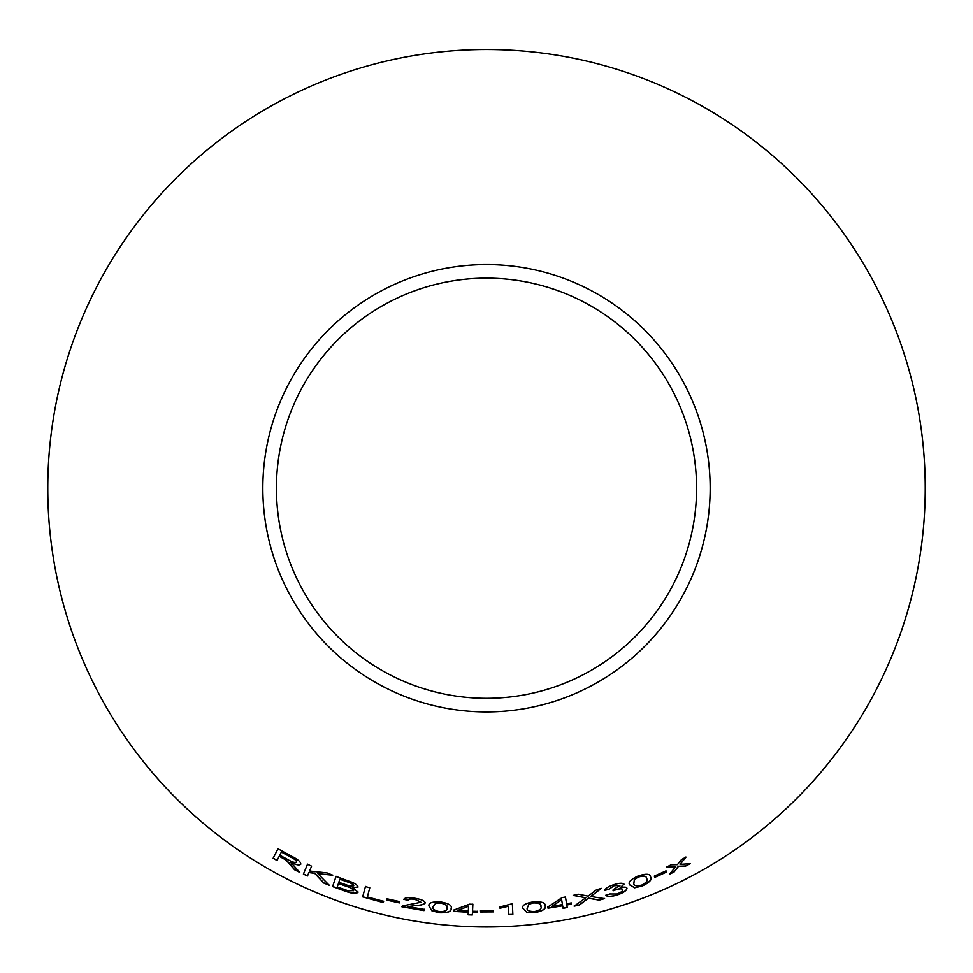 <?xml version="1.0" encoding="UTF-8"?>
<svg xmlns="http://www.w3.org/2000/svg" width="973" height="973" viewBox="0 0 973 973"><rect width="100%" height="100%" fill="white"/><g stroke="black" fill="none" stroke-linecap="round" stroke-linejoin="round"><path stroke-width="1.46" d="M486.5 49.514A438.714 438.714 0 0 1 866.444 707.59A438.714 438.714 0 0 1 106.556 707.59A438.714 438.714 0 0 1 486.5 49.514M486.5 264.571A223.656 223.656 0 0 1 680.2 600.061A223.656 223.656 0 0 1 292.8 600.061A223.656 223.656 0 0 1 486.5 264.571M365.447 886.561L362.674 896.887L383.289 902.555L383.617 901.339L367.344 896.948L369.789 887.838L365.447 886.561M348.103 880.857L336.026 876.43L332.608 886.585L344.892 891.073C351.91 893.64 356.3 894.017 358.04 892.205L352.737 887.729L358.003 887.084C357.614 884.956 354.306 882.876 348.103 880.857M329.215 885.26L317.903 873.693L332.742 875.226L327.086 872.915L309.56 871.03L311.591 866.152L307.504 864.255L303.394 874.082L307.48 875.968L308.915 872.574L314.656 873.304L323.705 883.022L329.215 885.26M291.608 865.788L294.624 869.813L299.72 872.343L290.842 862.419C296.096 864.924 299.404 865.52 300.766 864.206C300.876 861.92 297.714 859.208 291.268 856.07L277.998 848.772L273.109 858.259L277.05 860.485L279.215 856.264L285.989 860.035L294.624 869.813M399.429 902.895L399.648 901.606L387.059 898.821L386.828 900.122L399.429 902.895M403.807 899.344L408.028 900.305C408.417 899.016 410.728 898.711 414.96 899.38L420.993 902.263L402.396 905.912L401.764 906.714L424.009 910.594L424.216 909.354L407.699 906.581L414.559 905.717C420.166 905.547 423.729 904.61 425.25 902.944C424.848 900.962 421.504 899.417 415.24 898.322C408.782 897.203 404.975 897.544 403.807 899.344M428.947 905.985L431.842 910.74L439.419 912.747C447.848 912.978 451.74 911.543 451.071 908.429C452.372 905.583 448.869 903.406 440.574 901.922C432.158 901.557 428.29 902.908 428.947 905.985M472.525 911.19L472.854 904.294L469.436 904.16L453.54 910.156L453.479 911.348L468.268 912.224L468.135 914.778L472.331 914.936L472.452 912.394L477.062 912.528L477.123 911.336L472.525 911.19L472.866 904.148M493.445 911.871L493.384 910.558L480.516 910.619L480.577 911.944L493.445 911.871M508.295 906.277L508.66 914.608L512.844 914.377L512.37 903.686L499.927 906.945L499.988 908.21L508.295 906.277L499.988 908.21M522.963 908.356L526.782 912.358L534.603 912.65C542.885 911.02 546.364 908.758 545.062 905.863C545.744 902.786 541.876 901.448 533.447 901.825C525.152 903.321 521.662 905.498 522.963 908.356M566.602 903.808L565.435 896.997L562.066 897.629L547.823 906.994L548.018 908.174L562.662 905.766L563.087 908.283L567.223 907.517L566.797 904.999L571.333 904.112L571.127 902.932L566.602 903.808L565.41 896.851M666.541 872.076L666.031 870.859L654.282 876.126L654.793 877.342L666.541 872.076L665.97 870.726M629.799 884.968L634.651 887.79L642.314 886.014C649.842 882.304 652.567 879.227 650.475 876.819C650.232 873.718 646.084 873.45 638.057 876.004C630.455 879.604 627.707 882.584 629.799 884.968M599.186 900.122L604.586 898.638L590.793 896.486L601.253 888.471L596.51 889.772L588.154 896.133L578.497 894.248L573.243 895.415L585.782 897.799L574.143 906.155L579.458 904.987L588.373 898.237L599.186 900.122L604.549 898.493M613.756 884.712C608.38 886.488 605.388 888.361 604.78 890.344L608.855 889.358L614.158 885.71L619.923 885.564L613.209 889.59L613.112 890.818L615.86 889.796C619.813 888.604 622.124 888.568 622.793 889.687C622.854 891.11 620.859 892.545 616.785 893.992L609.816 893.98L605.875 895.342C607.42 896.887 611.153 896.778 617.077 895.026C623.559 892.788 626.855 890.526 626.977 888.227C626.527 886.95 624.265 886.792 620.19 887.777L624.009 884.214C622.756 882.803 619.339 882.961 613.756 884.712M690.161 863.683L680.103 864.365L685.965 857.152L681.526 859.512L677.403 864.669L671.2 864.778L666.469 867.077L675.749 866.663L669.485 874.216L674.07 871.99L678.473 866.371L685.612 866.104L690.161 863.683M486.5 278.156A210.071 210.071 0 0 1 668.427 593.262A210.071 210.071 0 0 1 304.573 593.262A210.071 210.071 0 0 1 486.5 278.156M669.424 874.082L674.009 871.857L678.4 866.238L685.539 865.982L690.088 863.55M685.892 857.018L680.103 864.365M666.408 866.943L675.749 866.663M604.744 890.198L608.855 889.358M608.806 889.225L614.158 885.71M614.109 885.564L619.923 885.564M613.063 890.672L615.86 889.796M615.824 889.65C619.765 888.471 622.075 888.434 622.744 889.553L622.793 889.687M605.826 895.196C607.371 896.753 611.105 896.644 617.04 894.88L617.077 895.026M617.04 894.88C623.511 892.655 626.807 890.392 626.928 888.094M623.961 884.08L620.19 887.777M574.106 906.009L579.422 904.854L588.337 898.103L599.149 899.989M601.217 888.325L590.793 896.486M573.206 895.269L585.782 897.799M629.75 884.834L634.651 887.79M634.603 887.656L642.314 886.014M642.265 885.88C649.782 882.158 652.506 879.093 650.414 876.685M633.837 883.472L634.396 879.251L638.385 876.88C643.895 875.445 646.583 875.931 646.437 878.339L646.498 878.473C648.334 880.091 646.802 882.28 641.9 885.029C636.391 886.391 633.703 885.868 633.837 883.472L634.445 879.397L638.434 877.026C643.956 875.578 646.644 876.065 646.498 878.473M654.732 877.208L666.481 871.942M547.799 906.848L548.018 908.174M548.006 908.028L562.662 905.766M563.063 908.137L567.223 907.517M567.186 907.371L566.797 904.999M566.773 904.854L571.333 904.112M571.297 903.966L571.102 902.786M551.898 906.374L561.628 899.697L562.467 904.574L551.898 906.374L561.652 899.843M522.951 908.21L526.782 912.358M526.758 912.212L534.603 912.65M534.591 912.504C542.861 910.874 546.352 908.612 545.05 905.717M527.244 907.955L528.996 904.014L533.496 902.762C539.188 902.81 541.62 903.978 540.781 906.289L540.806 906.435C542.083 908.49 539.979 910.205 534.493 911.579C528.838 911.458 526.429 910.254 527.244 907.955L529.02 904.16L533.52 902.908C539.212 902.956 541.633 904.124 540.806 906.435M508.66 914.462L512.844 914.377M512.844 914.219L512.357 903.528M499.927 906.8L499.976 908.052M480.516 910.473L480.577 911.798L493.445 911.725M453.552 909.998L453.479 911.348M453.491 911.202L468.268 912.224M468.147 914.632L472.331 914.936M472.331 914.79L472.452 912.394M472.464 912.248L477.062 912.528M477.062 912.382L477.123 911.19M457.663 910.436L468.572 906.082L468.329 911.032L457.663 910.436L468.56 906.228M428.971 905.839L431.842 910.74M431.854 910.594L439.419 912.747M439.431 912.601C447.86 912.832 451.752 911.397 451.083 908.283M433.216 906.544L435.77 903.078L440.428 902.847C445.975 904.148 448.091 905.827 446.789 907.894L446.777 908.04C447.604 910.327 445.184 911.543 439.528 911.677C434.031 910.314 431.927 908.6 433.216 906.544L435.746 903.224L440.404 902.993C445.95 904.294 448.079 905.972 446.777 908.04M403.844 899.198L408.028 900.305M408.052 900.159C408.441 898.87 410.752 898.565 414.985 899.234L414.96 899.38M414.985 899.234L420.993 902.263M401.788 906.568L424.009 910.594M424.021 910.448L424.24 909.208M414.559 905.717L407.699 906.581M414.595 905.571C420.19 905.401 423.741 904.476 425.274 902.798M387.096 898.675L386.865 899.976L399.465 902.762M279.215 856.264L286.062 859.913L291.681 865.654M294.697 869.68L299.781 872.209M300.827 864.073C299.465 865.386 296.157 864.79 290.915 862.285L290.842 862.419M278.071 848.651L273.109 858.259M273.182 858.137L277.123 860.351M281.392 852.044L290.963 857.079C294.734 858.964 296.631 860.594 296.656 861.981L296.595 862.114C295.16 862.917 292.399 862.151 288.3 859.828L279.774 855.182L281.392 852.044L290.891 857.213C294.661 859.086 296.558 860.728 296.595 862.114M308.915 872.574L314.705 873.158L323.766 882.888L329.263 885.126M332.79 875.092L317.903 873.693M307.565 864.133L303.394 874.082M303.467 873.949L307.541 875.834M336.086 876.284L332.608 886.585M332.669 886.439L344.892 891.073M344.941 890.927C351.958 893.494 356.337 893.871 358.088 892.059M358.052 886.938L352.737 887.729M339.869 879.227L346.364 881.416C350.925 882.766 353.381 884.189 353.758 885.698L349.939 886.123L338.835 882.292L339.869 879.227L346.315 881.562C350.876 882.9 353.345 884.335 353.71 885.844M338.434 883.484L345.95 886.038C350.669 887.485 353.235 889.006 353.625 890.611L348.237 890.83L337.266 886.975L338.434 883.484L345.889 886.184C350.621 887.619 353.187 889.14 353.576 890.745M365.495 886.415L362.674 896.887M362.722 896.753L383.289 902.555M383.326 902.421L383.642 901.193"/></g></svg>

